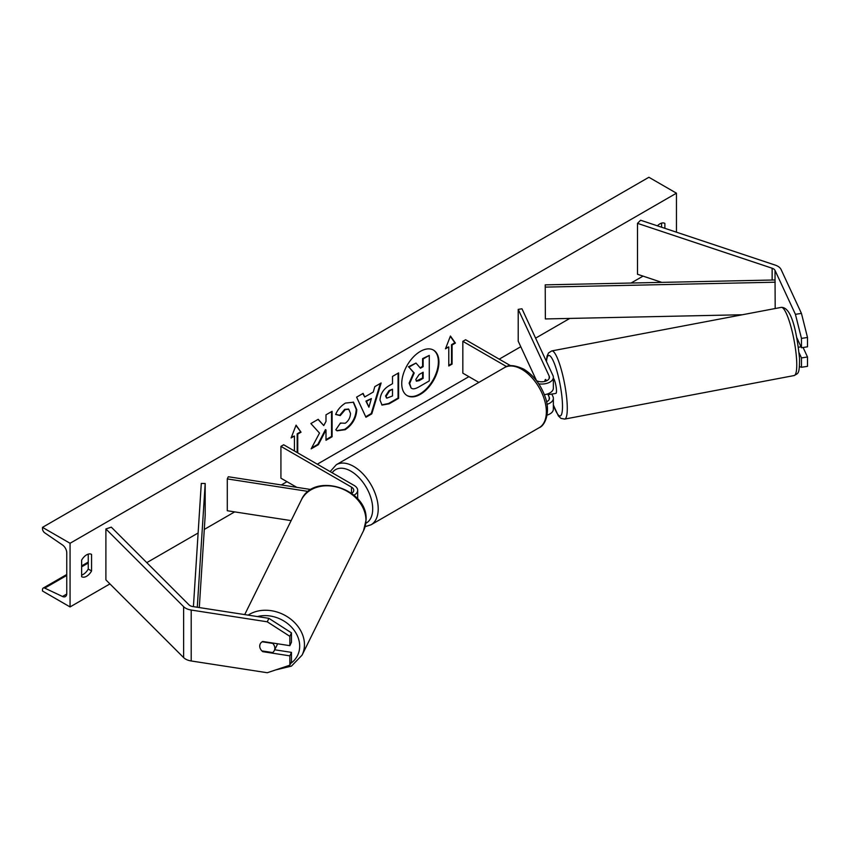 <?xml version="1.0" encoding="UTF-8"?>
<svg xmlns="http://www.w3.org/2000/svg" width="850" height="850" viewBox="0 0 850 850"><rect width="100%" height="100%" fill="white"/><g stroke="black" fill="none" stroke-linecap="round" stroke-linejoin="round"><path stroke-width="1.27" d="M801.444 313.395L807.5 337.471L801.476 338.396L795.419 314.33L801.444 313.395L781.065 269.482A12.474 7.204 0 0 0 777.835 266.262A12.474 7.204 0 0 0 775.253 265.115L640.613 220.235L637.5 223.348L637.5 274.274L661.799 282.381M795.419 314.33L775.041 270.417A6.237 3.602 0 0 0 773.426 268.802A6.237 3.602 0 0 0 772.14 268.228L637.5 223.348M807.5 337.471L807.5 346.811L801.476 347.746L801.476 338.396M799.468 366.605L801.476 367.274L807.5 366.339L807.5 357L803.091 347.491M799.117 352.856L801.476 357.924L801.476 367.274M796.779 337.62L801.476 347.746M801.476 357.924L807.5 357M263.011 651.068L262.746 651.663A7.799 6.152 24.9 0 1 259.728 646.106A7.799 6.152 24.9 0 1 260.185 643.992A7.799 6.152 24.9 0 1 262.746 641.474L289.85 645.671L289.85 636.331L291.465 632.846L291.465 642.196L289.85 645.671M291.465 632.846L268.876 618.332L267.261 621.807L191.208 610.045A12.474 7.204 180 0 1 185.608 608.175A12.474 7.204 180 0 1 183.632 606.688L105.899 528.955L105.899 579.881L183.632 657.613A12.474 7.204 180 0 0 185.608 659.101A12.474 7.204 180 0 0 191.208 660.971L267.261 672.732L289.85 665.199L289.85 655.86L262.746 651.663M268.876 618.332L192.812 606.56A6.237 3.602 180 0 1 190.018 605.636A6.237 3.602 180 0 1 189.029 604.881L111.297 527.149L105.899 528.955M289.85 665.199L291.465 661.725L291.465 652.375L274.709 649.782M291.465 652.375L289.85 655.86M267.261 621.807L289.85 636.331M351.645 493.372A7.799 4.505 180 0 0 353.759 490.28A7.799 4.505 180 0 0 351.486 487.103L280.925 446.367L283.677 444.773L354.237 485.509A11.698 6.747 180 0 1 357.659 490.28A11.698 6.747 180 0 1 353.951 495.221M311.079 489.547L228.299 476.744L227.29 478.911L227.29 510.744L291.136 520.614M308.316 491.449L227.29 478.911M280.925 446.367L280.925 478.189L296.746 487.326M546.38 380.885L545.711 379.451A7.799 1.647 -98.8 0 0 545.339 379.791M544.361 394.687A11.698 6.747 0 0 0 553.361 388.121L553.361 377.304A11.698 6.747 0 0 0 552.957 375.551L521.974 308.784L518.213 309.368L518.213 341.19L536.541 380.694M538.741 383.839A11.698 6.747 0 0 0 553.361 377.304M536.467 380.651A7.799 4.505 0 0 0 544.85 381.406A7.799 4.505 0 0 0 549.461 377.304A7.799 4.505 0 0 0 549.196 376.136L518.213 309.368M547.102 415.108A11.698 6.747 0 0 0 553.361 409.126L553.361 398.31A11.698 6.747 180 0 1 546.996 404.313M510.595 365.723L465.587 339.745L462.836 341.339L462.836 373.161L478.858 382.415M553.361 398.31A11.698 6.747 180 0 0 552.957 396.557L551.799 394.06M547.697 393.901L549.196 397.141A7.799 4.505 180 0 1 549.461 398.31A7.799 4.505 180 0 1 546.529 401.827M462.836 341.339L506.621 366.616M552.649 393.901A7.799 1.456 -100.7 0 0 552.893 393.954L555.9 393.38A7.799 1.456 -100.7 0 0 556.463 390.065A7.799 1.456 -100.7 0 0 553.361 378.197M545.487 379.578L545.264 379.621A7.799 1.456 -100.7 0 0 544.893 381.395M552.893 393.954A7.799 1.456 -100.7 0 0 553.095 393.816L548.579 394.666A7.799 1.456 -100.7 0 0 548.919 393.412M548.579 394.666L548.144 393.741M545.264 379.621L545.934 381.066M801.029 346.779L798.437 347.267M420.336 394.347A26.297 15.183 120 0 0 437.516 371.174A26.297 15.183 120 0 0 433.479 350.104A26.297 15.183 120 0 0 420.336 351.401A26.297 15.183 120 0 0 403.155 374.574A26.297 15.183 120 0 0 407.192 395.643A26.297 15.183 120 0 0 420.336 394.347M406.916 395.484A26.297 15.183 120 0 0 419.783 394.028A26.297 15.183 120 0 0 436.889 371.11A26.297 15.183 120 0 0 433.203 349.945M81.642 560.139A9.743 5.631 -60 0 1 86.604 554.848A9.743 5.631 -60 0 1 91.471 554.359A9.743 5.631 -60 0 1 91.566 554.412L91.566 570.966A9.743 5.631 -60 0 1 81.728 576.746A9.743 5.631 -60 0 1 81.642 576.693L81.642 560.139M664.87 228.321L664.87 223.423A9.743 5.631 120 0 0 664.785 223.369A9.743 5.631 120 0 0 659.908 223.847A9.743 5.631 120 0 0 657.411 225.834M340.414 423.045L345.228 423.247C348.532 420.952 350.285 417.69 350.498 413.472L348.787 409.264L345.228 409.636L340.255 415.608L335.654 414.471C337.514 409.838 340.765 406.034 345.419 403.091L353.526 402.209L356.798 409.764C356.256 418.2 352.378 424.851 345.174 429.717L337.067 430.801L335.814 429.803L340.414 423.045L340.871 423.396M380.003 400.148L380.003 400.074C380.428 393.773 383.584 388.896 389.481 385.433L392.509 383.69L392.509 376.412L398.618 372.884L398.618 398.342L389.172 403.803L382.033 405.078L380.003 400.148M319.504 433.075L311.153 448.842L318.399 444.667L325.996 429.951L325.996 440.279L332.106 436.751L332.106 411.294L325.996 414.821L325.996 421.398L323.754 425.563L318.208 419.305L310.866 423.544L319.504 433.075M70.061 543.278L70.061 606.932L42.5 591.016L42.5 589.677A3.506 2.029 60 0 1 43.222 588.072A3.506 2.029 60 0 1 44.752 588.126L62.496 596.487A6.63 3.825 -120 0 0 65.386 596.594A6.63 3.825 -120 0 0 66.757 593.566L66.757 552.819A6.63 3.825 -120 0 0 62.496 544.977L44.752 532.854A3.506 2.029 60 0 1 42.5 528.7L42.5 527.361L70.061 543.278L676.451 193.184L676.451 232.178M70.061 606.932L109.926 583.907M146.784 562.636L198.124 532.992M204.287 529.433L234.685 511.881M281.35 484.946L286.981 481.695M317.305 464.185L468.902 376.667M499.216 359.157L520.774 346.715M535.606 338.151L569.787 318.421M631.072 283.029L643.046 276.123M452.083 344.994L455.398 343.081L450.436 336.026L445.474 348.819L448.779 346.906L448.779 365.999L452.083 364.087L452.083 344.994L451.531 344.675L451.531 363.779L452.083 364.087M291.433 437.112L294.429 436.018L291.114 437.931L296.076 425.138L301.038 432.204L297.734 434.106L297.734 452.891M294.429 436.018L294.429 450.978M364.714 396.982L373.256 392.052L374.808 386.633L381.119 382.989L371.79 413.865L365.936 417.244L356.607 397.141L363.12 393.38L364.714 396.982L362.791 393.571M661.566 227.216L661.566 223.125M88.251 554.126L88.251 569.054A9.743 5.631 -60 0 1 81.642 575.078M42.5 527.361L648.89 177.268L676.451 193.184M88.251 569.054L91.566 570.966M411.124 388.046L409.668 383.456L414.216 372.991L408.946 367.136L416.011 363.056L420.463 368.22L423.151 366.669L423.151 358.944L429.271 355.406L429.271 380.917L418.827 386.952C415.48 388.832 413.079 389.3 411.623 388.333L411.506 388.269M411.071 388.014L409.116 383.138L413.663 372.672L408.946 367.136M420.102 367.795L422.599 366.35L422.599 358.626L429.271 355.406M422.599 358.626L423.151 358.944M422.599 366.35L423.151 366.669M408.393 366.817L416.011 363.056M413.663 372.672L414.216 372.991M451.531 363.779L448.779 365.362M445.793 347.99L448.779 346.906M451.531 344.675L454.846 342.763L450.319 336.324M454.846 342.763L455.398 343.081M295.959 425.446L301.038 432.204M300.486 431.885L297.181 433.787L297.734 434.106M297.181 433.787L297.181 452.572M323.754 425.563L318.038 419.411M325.996 439.641L331.553 436.433L331.553 411.602M331.553 436.433L332.106 436.751M311.642 447.929L317.847 444.348L325.444 429.632L325.996 429.951M317.847 444.348L318.399 444.667M386.112 396.291L386.856 398.151L392.509 395.951L392.509 389.215L389.608 390.894L386.112 396.291L385.56 395.973L386.601 397.959M385.56 395.973L389.056 390.575L392.509 389.215M398.066 373.203L398.066 398.034L398.618 398.342M398.066 398.034L388.62 403.484L381.767 404.897M353.239 402.061L356.246 409.445C355.704 417.881 351.836 424.533 344.622 429.399L336.802 430.631M348.5 409.126L344.686 409.317L339.703 415.289L340.255 415.608M339.703 415.289L335.729 414.311M371.376 398.586L366.467 401.423L368.911 407.214L371.376 398.586L365.914 401.104L366.467 401.423M365.914 401.104L368.911 407.214M380.332 383.446L371.237 413.546L371.79 413.865M371.237 413.546L365.702 416.744M415.82 379.461L416.489 381.193L419.135 380.651L423.151 378.335L423.151 372.204L419.103 374.542L415.82 379.461M416.234 380.991L422.599 378.016L422.599 372.523M422.599 378.016L423.151 378.335M261.779 650.781A7.799 6.332 -153.7 0 0 261.885 650.898L272.638 652.566A7.799 6.332 -153.7 0 0 274.306 650.601A7.799 6.332 -153.7 0 0 274.848 648.316A7.799 6.332 -153.7 0 0 272.754 643.407L262.204 641.771M274.306 650.601L276.93 645.299A7.799 6.332 -153.7 0 0 277.408 643.747M260.27 643.811A7.799 6.332 -153.7 0 0 259.792 645.989M545.222 284.856L545.36 318.941L545.222 284.856L775.041 279.969L775.189 308.529M742.454 314.744L545.36 318.941M775.189 282.211L545.36 287.109M193.417 606.656L201.291 483.427L205.19 483.501L205.19 515.334L199.293 607.569M197.285 607.251L205.19 483.501M775.041 270.417L775.041 279.969M772.14 268.228L772.14 280.033M191.208 610.045L191.208 660.971M183.632 606.688L183.632 657.613M351.486 487.103L351.486 493.244M549.196 376.136L549.196 378.462M549.196 397.141L549.196 399.468M504.475 367.625C508.353 364.512 514.781 365.011 523.77 369.155C533.46 375.179 540.547 384.306 545.031 396.525C550.736 411.039 545.498 425.563 539.166 427.709A34.691 20.028 -120 0 0 544.489 399.914A34.691 20.028 -120 0 0 521.826 369.346A34.691 20.028 -120 0 0 504.475 367.625L336.345 464.695A34.691 20.028 60 0 1 353.685 466.416A34.691 20.028 60 0 1 376.348 496.984A34.691 20.028 60 0 1 371.036 524.79L365.107 526.671M365.829 523.271A30.791 17.776 -120 0 0 371.174 498.769A30.791 17.776 -120 0 0 350.933 471.187A30.791 17.776 -120 0 0 332.148 472.759M796.662 360.814A34.691 6.492 -100.7 0 0 790.479 325.072A34.691 6.492 -100.7 0 0 781.224 307.381C792.71 306.808 797.289 337.546 799.553 358.456C799.489 374.903 798.214 373.001 794.155 375.551A34.691 6.492 -100.7 0 0 796.662 360.814M553.361 404.738A30.791 5.769 -100.7 0 0 562.413 402.889A30.791 5.769 -100.7 0 0 554.487 363.821A30.791 5.769 -100.7 0 0 546.486 361.611M781.224 307.381L551.746 350.922A34.691 6.492 79.3 0 1 561 368.603A34.691 6.492 79.3 0 1 567.184 404.356A34.691 6.492 79.3 0 1 564.676 419.092L794.155 375.551M62.496 596.487L66.736 594.044M44.752 588.126L66.757 575.429M81.642 566.833L88.251 563.019M409.116 383.138L409.668 383.456M409.116 383.212L409.668 383.52M389.056 390.575L389.608 390.894M385.56 395.898L386.112 396.217M388.62 403.484L389.172 403.803M356.246 409.371L356.798 409.689M356.246 409.445L356.798 409.764M344.622 429.399L345.174 429.717M344.686 409.317L345.228 409.636M418.582 380.332L419.135 380.651M257.412 616.558A30.791 25.001 26.3 0 1 299.689 646.446A30.791 25.001 26.3 0 1 290.689 663.404M275.623 669.938L291.465 666.092L302.047 655.169A34.691 28.167 -153.7 0 0 304.459 644.991A34.691 28.167 -153.7 0 0 284.516 615.113A34.691 28.167 -153.7 0 0 248.157 615.124M365.946 520.54A34.691 28.167 26.3 0 1 363.534 530.719L366.074 520.009C368.305 488.761 313.618 471.357 301.336 499.981A34.691 28.167 26.3 0 1 338.969 487.698A34.691 28.167 26.3 0 1 365.946 520.54M357.659 490.28L357.659 498.886M539.166 427.709L371.036 524.79M330.151 471.601L336.345 464.695M551.746 350.922L548.548 352.931L547.049 356.129L546.327 361.25M553.361 405.067L558.407 415.958L560.926 418.37L564.676 419.092M43.222 588.072L66.757 574.494M81.642 565.898L88.251 562.073M386.856 398.151L386.304 397.832M348.787 409.264L348.234 408.946M302.047 655.169L363.534 530.719M244.715 614.593L301.336 499.981"/></g></svg>
